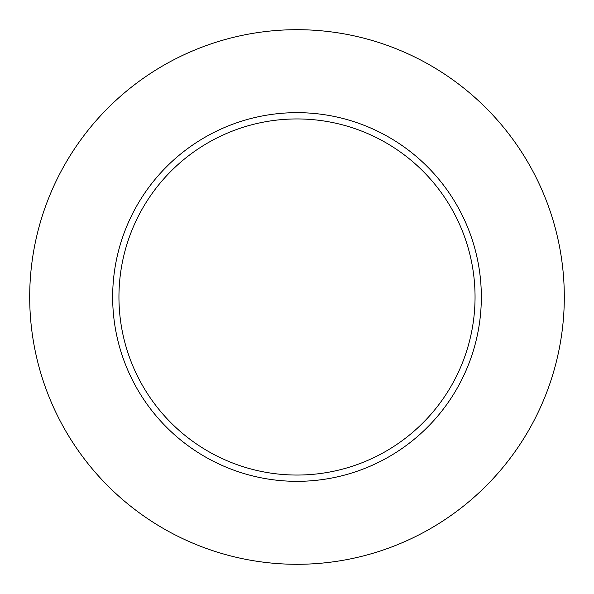 <?xml version="1.0" encoding="UTF-8"?>
<svg xmlns="http://www.w3.org/2000/svg" width="594" height="594" viewBox="0 0 594 594"><rect width="100%" height="100%" fill="white"/><g stroke="black" fill="none" stroke-linecap="round" stroke-linejoin="round"><path stroke-width="0.89" d="M564.3 296.993A267.3 267.3 0 0 1 163.35 528.482A267.3 267.3 0 0 1 163.35 65.503A267.3 267.3 0 0 1 564.3 296.993M481.333 296.993A184.333 184.333 0 0 0 204.833 137.355A184.333 184.333 0 0 0 204.833 456.638A184.333 184.333 0 0 0 481.333 296.993M475.051 296.993A178.052 178.052 0 0 0 207.974 142.798A178.052 178.052 0 0 0 207.974 451.195A178.052 178.052 0 0 0 475.051 296.993"/></g></svg>
